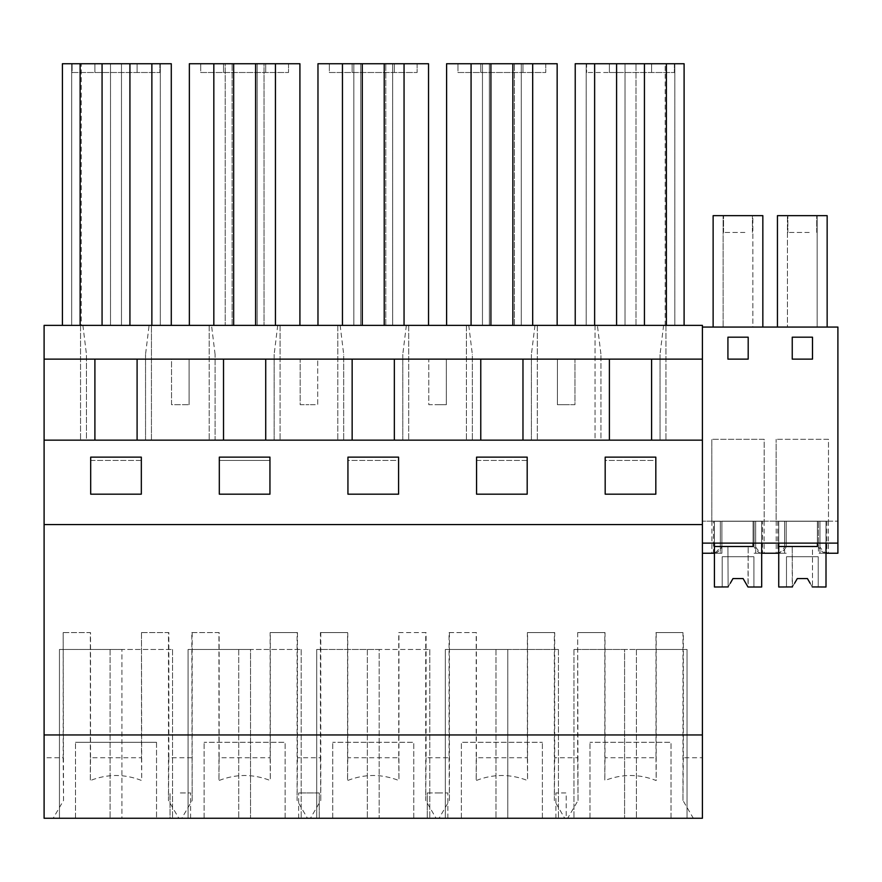 <?xml version="1.0" encoding="UTF-8"?>
<svg xmlns="http://www.w3.org/2000/svg" width="882" height="882" viewBox="0 0 882 882"><rect width="100%" height="100%" fill="white"/><g stroke="black" fill="none" stroke-linecap="round" stroke-linejoin="round"><path stroke-width="0.66" stroke-dasharray="4.41 3.31" d="M180.314 792.94L190.611 792.94L180.314 792.94M191.802 757.737L168.837 757.737L168.473 800.47L178.837 818.264L190.611 818.264L170.028 818.264L170.028 792.94L170.028 818.264L181.802 818.264L192.166 800.47L191.802 632.581L219.144 632.581L219.144 757.737L270.124 757.737L270.124 632.581L297.466 632.581L297.466 757.737L320.42 757.737L320.42 632.581L347.762 632.581L347.762 757.737L398.741 757.737L398.741 632.581L426.083 632.581L426.083 757.737L449.048 757.737L449.048 632.581L476.39 632.581L476.39 757.737L527.37 757.737L527.37 632.581L554.712 632.581L554.712 757.737L577.666 757.737L577.666 632.581L605.008 632.581L605.008 757.737L655.988 757.737L655.988 632.581L683.329 632.581L683.329 757.737L702.403 757.737L702.403 553.246L714.42 553.246L714.42 543.125L837.9 543.125L837.9 553.246L837.9 327.068L702.403 327.068L702.403 325.37L595.041 325.37L595.041 440.151L600.951 440.151L600.951 354.388L600.951 440.151L566.189 440.151L702.403 440.151L702.403 524.558L44.1 524.558L702.403 524.558L702.403 543.125L778.74 543.125L778.74 521.174L828.418 521.174L786.215 521.174L786.215 547.005C783.547 550.952 781.265 553.025 779.357 553.246L786.215 553.246L778.74 553.246L778.74 521.174L784.649 521.174L776.204 521.174L826.842 521.174L777.77 521.174L786.215 521.174L786.215 547.005M190.611 818.264L190.611 792.94L190.611 818.264M44.1 359.128L171.538 359.128L171.538 404.706L189.09 404.706L171.538 404.706L171.538 359.128L189.09 359.128L189.09 404.706L189.09 359.128L300.156 359.128L300.156 404.706L308.943 404.706L300.156 404.706L300.156 359.128L317.707 359.128L317.707 404.706L308.943 404.706L317.707 404.706L317.707 359.128L428.784 359.128L428.784 404.706L437.56 404.706L428.784 404.706L428.784 359.128L446.336 359.128L446.336 404.706L437.56 404.706L446.336 404.706L446.336 359.128L557.402 359.128L557.402 404.706L566.189 404.706L557.402 404.706L557.402 359.128L574.954 359.128L574.954 404.706L566.189 404.706L574.954 404.706L574.954 359.128L702.403 359.128L702.403 327.068L702.403 440.151L44.1 440.151L86.458 440.151L86.458 354.388L86.458 440.151L80.549 440.151L151.45 440.151L151.45 325.37L151.45 440.151L145.541 440.151L215.087 440.151L215.087 354.388L215.087 440.151L209.177 440.151L566.189 440.151L94.903 440.151L94.903 359.128M145.541 440.151L145.541 354.388L145.541 440.151M215.087 354.388L211.526 325.37L149.102 325.37L145.541 354.388M168.837 757.737L168.837 632.581L141.495 632.581L141.693 780.537C124.571 773.823 107.439 773.823 90.317 780.537L90.515 757.737L141.495 757.737L141.495 632.581M90.515 757.737L90.515 632.581L63.173 632.581L63.548 800.47L53.174 818.264L178.837 818.264M149.102 325.37L44.1 325.37L44.1 757.737L63.173 757.737L63.173 632.581M141.693 632.581L168.473 632.581L168.473 800.47M63.548 632.581L90.317 632.581L90.317 780.537M137.096 359.128L137.096 440.151M71.696 63.736L80.13 63.736L71.696 63.736L71.696 325.37L71.696 63.736M110.515 63.736L102.069 63.736L110.515 63.736L110.515 325.37L110.515 63.736M121.484 63.736L129.93 63.736L121.484 63.736L121.484 325.37L121.484 63.736M160.315 63.736L151.869 63.736L160.315 63.736L160.315 325.37L160.315 63.736M151.869 325.37L62.413 325.37L62.413 63.736L171.284 63.736L171.284 325.37L151.869 325.37L151.869 63.736M72.115 63.736L94.903 63.736L72.115 63.736L72.115 72.511L159.885 72.511L72.115 72.511L72.115 63.736M94.903 63.736L159.885 63.736L137.096 63.736L137.096 72.511L137.096 63.736L137.096 72.511L137.096 63.736L94.903 63.736L94.903 72.511L94.903 63.736M90.692 460.448L90.692 494.174L141.329 494.174L141.329 457.141L90.692 457.141L90.692 494.174L141.329 494.174L141.329 460.448L90.692 460.448L90.692 494.174L141.329 494.174L141.329 460.448L90.692 460.448M159.885 63.736L159.885 72.511L159.885 63.736M156.522 742.302L75.499 742.302L156.522 742.302L156.522 818.264L156.522 742.302M121.914 649.461L59.458 649.461L172.552 649.461L121.914 649.461L121.914 818.264L172.552 818.264L110.096 818.264L121.914 818.264L121.914 649.461M80.13 325.37L80.13 63.736M62.413 325.37L81.309 325.37L81.309 63.736M81.309 325.37L171.284 325.37M129.93 325.37L129.93 63.736M102.069 325.37L102.069 63.736M80.549 325.37L80.549 440.151L80.549 325.37M82.897 325.37L86.458 354.388M44.1 440.151L94.903 440.151M75.499 818.264L75.499 742.302L75.499 818.264L156.522 818.264L75.499 818.264M172.552 649.461L172.552 818.264L172.552 649.461M59.458 818.264L110.096 818.264L59.458 818.264L59.458 649.461L59.458 818.264M63.173 757.737L63.548 800.47M44.1 757.737L44.1 818.264L53.174 818.264M141.495 757.737L141.693 780.537M44.1 524.558L702.403 524.558M347.938 494.174L398.576 494.174L398.576 457.141L347.938 457.141L347.938 494.174L398.576 494.174L398.576 460.448L347.938 460.448L347.938 494.174L398.576 494.174L398.576 460.448L347.938 460.448L347.938 494.174M269.947 460.448L219.309 460.448L219.309 494.174L269.947 494.174L269.947 457.141L219.309 457.141L219.309 494.174L269.947 494.174L269.947 460.448L219.309 460.448L219.309 494.174L269.947 494.174L269.947 460.448M476.556 460.448L476.556 494.174L527.193 494.174L527.193 457.141L476.556 457.141L476.556 494.174L527.193 494.174L527.193 460.448L476.556 460.448L476.556 494.174L527.193 494.174L527.193 460.448L476.556 460.448M605.184 494.174L655.822 494.174L655.822 457.141L605.184 457.141L605.184 494.174L655.822 494.174L655.822 460.448L605.184 460.448L605.184 494.174L655.822 494.174L655.822 460.448L605.184 460.448L605.184 494.174M702.403 440.151L660.034 440.151L660.034 354.388L660.034 440.151L665.943 440.151L595.041 440.151L595.041 325.37L597.39 325.37L600.951 354.388M211.526 325.37L597.39 325.37M362.282 325.37L317.972 325.37L360.716 325.37L360.716 63.736L428.531 63.736L428.531 325.37L353.836 325.37L353.836 63.736L362.282 63.736L353.836 63.736L353.836 325.37L362.282 325.37L362.282 63.736M428.531 325.37L360.716 325.37L360.716 63.736L317.972 63.736L317.972 325.37M255.604 325.37L189.354 325.37L233.664 325.37L225.219 325.37L225.219 63.736L233.664 63.736L225.219 63.736L225.219 325.37L264.038 325.37L264.038 63.736L255.604 63.736L264.038 63.736L264.038 325.37L255.604 325.37L255.604 63.736M490.91 325.37L446.601 325.37L489.345 325.37L489.345 63.736L557.159 63.736L557.159 325.37L482.465 325.37L482.465 63.736L490.91 63.736L482.465 63.736L482.465 325.37L490.91 325.37L490.91 63.736M557.159 325.37L489.345 325.37L489.345 63.736L446.601 63.736L446.601 325.37M644.433 325.37L575.229 325.37L644.433 325.37L644.433 63.736L635.988 63.736L644.433 63.736M181.802 818.264L702.403 818.264L702.403 757.737M566.189 818.264L555.892 818.264L566.189 818.264L566.189 792.94L555.892 792.94L566.189 792.94L566.189 818.264M379.161 818.264L429.799 818.264L367.342 818.264L379.161 818.264L379.161 649.461L316.704 649.461L429.799 649.461L379.161 649.461L379.161 818.264M316.704 818.264L367.342 818.264L316.704 818.264L316.704 649.461L316.704 818.264M319.24 818.264L308.943 818.264L319.24 818.264L319.24 792.94L298.645 792.94L319.24 792.94L319.24 818.264M308.943 818.264L298.645 818.264L308.943 818.264M285.14 818.264L204.117 818.264L285.14 818.264L285.14 742.302L204.117 742.302L285.14 742.302L285.14 818.264M250.543 818.264L301.181 818.264L250.543 818.264L250.543 649.461L188.087 649.461L301.181 649.461L250.543 649.461L250.543 818.264M188.087 818.264L238.724 818.264L188.087 818.264L188.087 649.461L188.087 818.264M445.333 818.264L495.971 818.264L445.333 818.264L445.333 649.461L495.971 649.461L445.333 649.461L445.333 818.264M507.789 818.264L558.427 818.264L507.789 818.264L507.789 649.461L495.971 649.461L558.427 649.461L507.789 649.461L507.789 818.264M461.363 818.264L542.386 818.264L461.363 818.264L461.363 742.302L542.386 742.302L461.363 742.302L461.363 818.264M437.56 818.264L447.858 818.264L437.56 818.264M624.588 818.264L573.95 818.264L636.407 818.264L624.588 818.264L624.588 649.461L573.95 649.461L636.407 649.461L624.588 649.461L624.588 818.264M687.045 818.264L636.407 818.264L687.045 818.264L687.045 649.461L636.407 649.461L687.045 649.461L687.045 818.264M671.015 818.264L589.992 818.264L671.015 818.264L671.015 742.302L589.992 742.302L671.015 742.302L671.015 818.264M413.768 818.264L332.746 818.264L413.768 818.264L413.768 742.302L332.746 742.302L413.768 742.302L413.768 818.264M663.595 325.37L660.034 354.388M665.943 325.37L665.943 440.151L665.943 325.37M577.666 632.581L578.041 800.47L567.666 818.264M578.041 632.581L604.809 632.581L604.809 780.537C621.942 773.823 639.064 773.823 656.186 780.537L656.186 632.581L682.955 632.581L682.955 800.47L693.329 818.264M577.666 757.737L578.041 800.47M655.988 757.737L656.186 780.537M609.396 72.511L674.377 72.511L586.607 72.511L609.396 72.511L609.396 63.736L609.396 72.511L609.396 63.736L586.607 63.736L586.607 72.511L586.607 63.736L651.589 63.736L651.589 72.511L651.589 63.736L651.589 72.511L651.589 63.736L674.377 63.736L674.377 72.511L674.377 63.736L609.396 63.736L609.396 72.511M684.101 325.37L684.101 63.736L575.229 63.736L575.229 325.37M586.199 63.736L594.633 63.736L586.199 63.736L586.199 325.37L586.199 63.736M625.018 63.736L616.584 63.736L625.018 63.736L625.018 325.37L625.018 63.736M674.818 63.736L666.373 63.736L674.818 63.736L674.818 325.37L674.818 63.736M683.329 757.737L682.955 800.47M605.008 757.737L604.809 780.537M573.95 649.461L573.95 818.264L573.95 649.461M589.992 818.264L589.992 742.302L589.992 818.264M609.396 359.128L609.396 440.151M651.589 359.128L651.589 440.151M635.988 325.37L635.988 63.736L635.988 325.37M616.584 325.37L616.584 63.736M594.633 325.37L594.633 63.736M665.193 325.37L665.193 63.736M666.373 325.37L666.373 63.736M531.405 440.151L531.405 354.388L531.405 440.151M534.966 325.37L531.405 354.388M554.712 757.737L554.337 800.47L564.712 818.264M702.403 553.246L702.403 543.125L702.403 553.246L721.906 553.246L721.906 521.174L761.684 521.174L721.906 521.174L721.906 553.246L714.42 553.246L714.42 521.174L720.329 521.174L720.329 547.005L720.329 543.125L784.649 543.125L784.649 521.174L784.649 547.005L784.649 543.125L818.408 543.125L818.408 521.174L818.408 553.246L837.9 553.246L837.9 521.174L837.9 543.125L702.403 543.125L702.403 553.246L713.472 553.246C715.379 553.036 717.661 550.952 720.329 547.005M702.403 327.068L702.403 359.128M298.645 818.264L298.645 792.94L298.645 818.264M274.159 440.151L274.159 354.388L274.159 440.151M277.72 325.37L274.159 354.388M340.143 325.37L343.704 354.388L343.704 440.151L343.704 354.388M297.466 757.737L297.091 800.47L307.465 818.264M320.42 757.737L320.794 800.47L310.42 818.264M270.124 632.581L297.091 632.581L297.091 800.47M219.144 757.737L218.945 780.537C236.067 773.823 253.189 773.823 270.322 780.537L270.322 632.581M191.802 632.581L218.945 632.581L218.945 780.537M223.521 359.128L223.521 440.151M265.725 359.128L265.725 440.151M189.354 325.37L189.354 63.736L257.158 63.736L257.158 325.37L257.158 63.736L299.913 63.736L299.913 325.37M200.732 63.736L223.521 63.736L200.732 63.736L200.732 72.511L288.513 72.511L200.732 72.511L200.732 63.736M223.521 63.736L288.513 63.736L265.725 63.736L265.725 72.511L265.725 63.736L265.725 72.511L265.725 63.736L223.521 63.736L223.521 72.511L223.521 63.736M288.513 63.736L288.513 72.511L288.513 63.736M233.664 325.37L233.664 63.736M213.83 325.37L213.83 63.736M232.098 325.37L232.098 63.736L232.098 325.37M275.438 325.37L275.438 63.736M280.068 325.37L280.068 440.151L280.068 325.37M209.177 325.37L209.177 440.151L209.177 325.37M204.117 818.264L204.117 742.302L204.117 818.264M301.181 649.461L301.181 818.264L301.181 649.461M192.166 632.581L192.166 800.47M270.124 757.737L270.322 780.537M427.274 792.94L437.56 792.94L427.274 792.94L427.274 818.264L427.274 792.94M437.56 792.94L447.858 792.94L437.56 792.94M447.858 818.264L447.858 792.94L447.858 818.264M402.787 440.151L402.787 354.388L402.787 440.151M406.348 325.37L402.787 354.388M468.772 325.37L472.333 354.388L472.333 440.151L472.333 354.388M426.083 757.737L425.719 800.47L436.083 818.264M449.048 757.737L449.412 800.47L439.049 818.264M398.741 632.581L425.719 632.581L425.719 800.47M347.762 757.737L347.563 780.537C364.685 773.823 381.818 773.823 398.94 780.537L398.94 632.581M320.42 632.581L347.563 632.581L347.563 780.537M352.15 359.128L352.15 440.151M394.342 359.128L394.342 440.151M392.666 63.736L384.221 63.736L392.666 63.736L392.666 325.37L392.666 63.736M329.361 63.736L352.15 63.736L329.361 63.736L329.361 72.511L417.131 72.511L329.361 72.511L329.361 63.736M352.15 63.736L417.131 63.736L394.342 63.736L394.342 72.511L394.342 63.736L394.342 72.511L394.342 63.736L352.15 63.736L352.15 72.511L352.15 63.736M417.131 63.736L417.131 72.511L417.131 63.736M342.448 325.37L342.448 63.736M385.787 325.37L385.787 63.736L385.787 325.37M404.055 325.37L404.055 63.736M384.221 325.37L384.221 63.736M408.697 325.37L408.697 440.151L408.697 325.37M337.795 325.37L337.795 440.151L337.795 325.37M332.746 818.264L332.746 742.302L332.746 818.264M429.799 649.461L429.799 818.264L429.799 649.461M320.794 632.581L320.794 800.47M398.741 757.737L398.94 780.537M555.892 818.264L555.892 792.94L555.892 818.264M527.37 632.581L554.337 632.581L554.337 800.47M476.39 757.737L476.192 780.537C493.314 773.823 510.435 773.823 527.568 780.537L527.568 632.581M449.048 632.581L476.192 632.581L476.192 780.537M480.767 359.128L480.767 440.151M522.971 359.128L522.971 440.151M521.284 63.736L512.85 63.736L521.284 63.736L521.284 325.37L521.284 63.736M457.978 63.736L480.767 63.736L457.978 63.736L457.978 72.511L545.76 72.511L457.978 72.511L457.978 63.736M480.767 63.736L545.76 63.736L522.971 63.736L522.971 72.511L522.971 63.736L522.971 72.511L522.971 63.736L480.767 63.736L480.767 72.511L480.767 63.736M545.76 63.736L545.76 72.511L545.76 63.736M471.076 325.37L471.076 63.736M514.404 325.37L514.404 63.736L514.404 325.37M532.684 325.37L532.684 63.736M512.85 325.37L512.85 63.736M537.314 325.37L537.314 440.151L537.314 325.37M466.424 325.37L466.424 440.151L466.424 325.37M542.386 818.264L542.386 742.302L542.386 818.264M558.427 649.461L558.427 818.264L558.427 649.461M449.412 632.581L449.412 800.47M527.37 757.737L527.568 780.537M826.842 521.174L826.842 553.246C824.924 553.036 822.641 550.952 819.973 547.005L819.973 521.174L819.973 553.246L837.9 553.246L818.408 553.246L818.408 521.174L818.408 547.005L818.408 543.125L837.9 543.125L826.004 543.125L826.004 521.174L826.004 543.125L826.004 521.284L817.382 521.284L826.004 521.284L826.004 587.004L812.3 587.004L826.004 587.004L826.004 521.284L778.74 521.284L778.74 546.498L817.382 546.498L817.382 521.284L817.382 543.125M828.496 521.174L837.9 521.174L828.496 521.174L828.496 439.313L776.116 439.313L828.496 439.313L828.496 521.174M819.973 547.005L819.973 521.174L819.973 553.246L826.004 553.246L826.004 543.125L778.74 543.125L778.74 521.174L778.74 553.246L779.357 553.246M748.068 337.189L748.068 359.128L727.815 359.128L727.815 337.189L748.068 337.189L727.815 337.189L727.815 359.128L748.068 359.128L748.068 337.189M792.124 359.128L812.377 359.128L792.124 359.128L792.124 337.189L812.377 337.189L812.377 359.128L812.377 337.189L792.124 337.189L792.124 359.128M762.533 521.174L754.088 521.174L762.533 521.174L762.533 553.246C760.615 553.025 758.333 550.952 755.665 547.005L755.665 543.125L837.9 543.125L702.403 543.125L755.665 543.125L755.665 521.174L755.665 553.246L777.792 553.246C779.688 553.025 781.981 550.952 784.649 547.005M770.151 553.246L754.088 553.246L784.649 553.246L784.649 521.174L784.649 553.246L777.792 553.246M764.187 521.174L776.116 521.174L776.116 439.313L776.116 521.174L764.187 521.174L764.187 439.313L711.807 439.313L764.187 439.313L764.187 521.174M755.665 547.005L755.665 521.174L755.665 553.246L761.684 553.246L761.684 521.174L714.42 521.174L714.42 553.246L720.329 553.246L720.329 521.174L720.329 553.246L711.895 553.246L713.472 553.246L713.461 521.174M778.74 553.246L778.74 543.125M827.151 327.068L817.162 327.068L817.162 215.66L827.151 215.66L827.151 327.068L817.162 327.068L817.162 215.66L777.439 215.66L777.439 327.068L827.151 327.068L827.151 215.66L777.439 215.66L827.151 215.66L827.151 327.068L777.439 327.068L817.162 327.068L787.428 327.068L787.428 215.66L787.428 327.068L777.439 327.068L777.439 215.66L777.439 327.068M809.213 232.44L787.858 232.44L809.213 232.44M795.377 215.66L816.732 215.66L795.377 215.66M792.245 337.189L792.245 359.128L812.498 359.128L812.498 337.189L792.245 337.189M826.004 553.246L826.004 521.174L826.004 553.246M825.265 553.246C823.358 553.036 821.076 550.952 818.408 547.005M713.13 327.068L713.13 215.66L762.842 215.66L713.13 215.66L713.13 327.068L762.842 327.068L752.853 327.068L752.853 215.66L713.13 215.66L713.13 327.068L762.842 327.068L713.13 327.068L752.853 327.068L752.853 215.66L762.842 215.66L762.842 327.068M711.807 521.174L711.807 439.313L711.807 521.174L702.403 521.174L711.807 521.174M760.946 553.246C759.049 553.025 756.756 550.952 754.088 547.005L754.088 521.174L711.895 521.174L720.329 521.174L720.329 543.125L702.403 543.125L837.9 543.125M702.403 543.125L714.42 543.125M730.296 583.222L732.986 578.57L728.113 587.004L714.42 587.004L714.42 521.284L714.42 587.004L728.113 587.004L727.926 546.498L748.179 546.498L727.926 546.498L748.179 546.498L727.926 546.498L728.113 587.004L714.42 587.004L714.42 521.284L761.684 521.284L761.684 543.125L761.684 521.174L754.088 521.174L754.088 547.005M721.906 543.125L721.906 521.174L721.906 543.125M755.665 521.174L764.099 521.174L755.665 521.174M715.048 553.246C716.945 553.036 719.238 550.952 721.906 547.005M744.904 232.44L723.549 232.44L744.904 232.44M727.926 337.189L727.926 359.128L748.19 359.128L748.19 337.189L727.926 337.189M731.068 215.66L752.423 215.66L731.068 215.66M723.119 327.068L723.119 215.66L723.119 327.068M761.684 553.246L761.684 521.174L761.684 553.246M753.074 543.125L753.074 521.284L753.074 546.498L714.42 546.498L714.42 521.284L761.684 521.284L761.684 587.004L761.684 521.284L714.42 521.284L761.684 521.284L761.684 587.004L753.912 587.004L753.912 556.74L753.912 587.004L747.98 587.004L761.684 587.004L747.98 587.004L748.179 546.498L748.179 587.004L743.107 578.57L732.986 578.57L728.113 587.004L732.986 578.57L728.113 587.004L732.986 578.57L743.107 578.57L732.986 578.57L743.107 578.57L745.797 583.222M728.157 586.927L730.693 582.528M747.936 586.927L745.4 582.528M753.912 556.74L722.182 556.74L722.182 587.004L722.182 556.74L753.912 556.74L722.182 556.74L722.182 587.004L722.182 556.74L753.912 556.74L753.912 587.004L753.912 556.74M747.98 587.004L743.107 578.57L747.98 587.004M714.42 546.498L753.074 546.498L753.074 521.284L753.074 546.498L714.42 546.498M794.605 583.222L797.295 578.57L807.427 578.57L797.295 578.57L807.427 578.57L810.117 583.222M792.234 546.498L792.234 587.004L797.295 578.57L807.427 578.57L812.3 587.004L807.427 578.57L812.3 587.004L807.427 578.57L812.3 587.004L818.231 587.004L818.231 556.74L786.49 556.74L786.49 587.004L792.422 587.004L792.234 546.498L812.487 546.498L812.487 587.004L812.487 546.498L792.234 546.498M792.466 586.927L795.013 582.528M812.256 586.927L809.709 582.528M778.74 587.004L786.49 587.004L786.49 556.74L818.231 556.74L786.49 556.74L786.49 587.004L786.49 556.74L818.231 556.74L818.231 587.004L826.004 587.004L826.004 521.284L778.74 521.284L817.382 521.284L817.382 546.498L778.74 546.498L817.382 546.498L817.382 521.284L778.74 521.284L778.74 587.004L778.74 521.284L778.74 587.004L792.422 587.004L797.295 578.57L792.422 587.004L797.295 578.57L792.422 587.004L778.74 587.004M818.231 587.004L818.231 556.74L818.231 587.004M110.096 649.461L110.096 818.264L110.096 649.461M636.407 649.461L636.407 818.264L636.407 649.461M238.724 649.461L238.724 818.264L238.724 649.461M367.342 649.461L367.342 818.264L367.342 649.461M495.971 649.461L495.971 818.264L495.971 649.461M777.77 521.174L777.77 553.246M787.858 232.44L787.858 215.66L787.858 232.44M816.732 232.44L816.732 215.66L816.732 232.44M776.204 521.174L776.204 553.246M828.418 521.174L828.418 553.246M752.423 232.44L752.423 215.66L752.423 232.44M723.549 232.44L723.549 215.66L723.549 232.44M711.895 521.174L711.895 553.246M764.099 521.174L764.099 553.246"/><path stroke-width="1.32" d="M44.1 359.128L44.1 734.949L702.403 734.949L702.403 325.37L44.1 325.37L44.1 359.128L702.403 359.128M137.096 440.151L137.096 359.128M171.284 325.37L171.284 63.736L62.413 63.736L62.413 325.37M80.13 325.37L80.13 63.736M151.869 325.37L151.869 63.736M129.93 325.37L129.93 63.736M102.069 325.37L102.069 63.736M94.903 440.151L94.903 359.128M90.692 494.174L90.692 457.141L141.329 457.141L141.329 494.174L90.692 494.174M702.403 734.949L702.403 818.264L44.1 818.264L44.1 734.949M223.521 440.151L223.521 359.128M44.1 440.151L702.403 440.151M44.1 524.558L702.403 524.558M347.938 457.141L398.576 457.141L398.576 494.174L347.938 494.174L347.938 457.141M219.309 494.174L269.947 494.174L269.947 457.141L219.309 457.141L219.309 494.174M476.556 494.174L476.556 457.141L527.193 457.141L527.193 494.174L476.556 494.174M605.184 494.174L655.822 494.174L655.822 457.141L605.184 457.141L605.184 494.174M609.396 440.151L609.396 359.128M522.971 440.151L522.971 359.128M651.589 440.151L651.589 359.128M684.101 325.37L684.101 63.736L575.229 63.736L575.229 325.37M644.433 325.37L644.433 63.736M616.584 325.37L616.584 63.736M594.633 325.37L594.633 63.736M666.373 325.37L666.373 63.736M265.725 440.151L265.725 359.128M299.913 325.37L299.913 63.736L189.354 63.736L189.354 325.37M233.664 325.37L233.664 63.736M213.83 325.37L213.83 63.736M275.438 325.37L275.438 63.736M255.604 325.37L255.604 63.736M352.15 440.151L352.15 359.128M394.342 440.151L394.342 359.128M428.531 325.37L428.531 63.736L317.972 63.736L317.972 325.37M362.282 325.37L362.282 63.736M342.448 325.37L342.448 63.736M404.055 325.37L404.055 63.736M384.221 325.37L384.221 63.736M480.767 440.151L480.767 359.128M557.159 325.37L557.159 63.736L446.601 63.736L446.601 325.37M490.91 325.37L490.91 63.736M471.076 325.37L471.076 63.736M532.684 325.37L532.684 63.736M512.85 325.37L512.85 63.736M702.403 543.125L837.9 543.125L837.9 327.068L702.403 327.068M837.9 543.125L837.9 553.246L826.004 553.246L826.004 543.125L826.004 587.004L812.256 586.927M730.693 582.528L732.986 578.57L743.107 578.57L747.98 587.004L761.684 587.004L761.684 543.125L761.684 553.246L778.74 553.246L778.74 543.125M770.151 553.246L778.74 553.246M777.439 327.068L777.439 215.66L827.151 215.66L827.151 327.068M792.245 359.128L812.498 359.128L812.498 337.189L792.245 337.189L792.245 359.128M727.926 337.189L727.926 359.128L748.19 359.128L748.19 337.189L727.926 337.189M713.13 327.068L713.13 215.66L762.842 215.66L762.842 327.068M702.403 553.246L714.42 553.246L714.42 543.125M753.074 543.125L753.074 546.498L714.42 546.498L714.42 587.004L728.157 586.927M745.797 583.222L747.936 586.927M745.4 582.528L743.107 578.57L732.986 578.57L743.107 578.57L732.986 578.57L730.296 583.222M795.013 582.528L797.295 578.57L807.427 578.57L810.117 583.222M817.382 543.125L817.382 546.498L778.74 546.498L778.74 587.004L792.466 586.927M809.709 582.528L807.427 578.57L797.295 578.57L807.427 578.57L797.295 578.57L794.605 583.222"/></g></svg>
